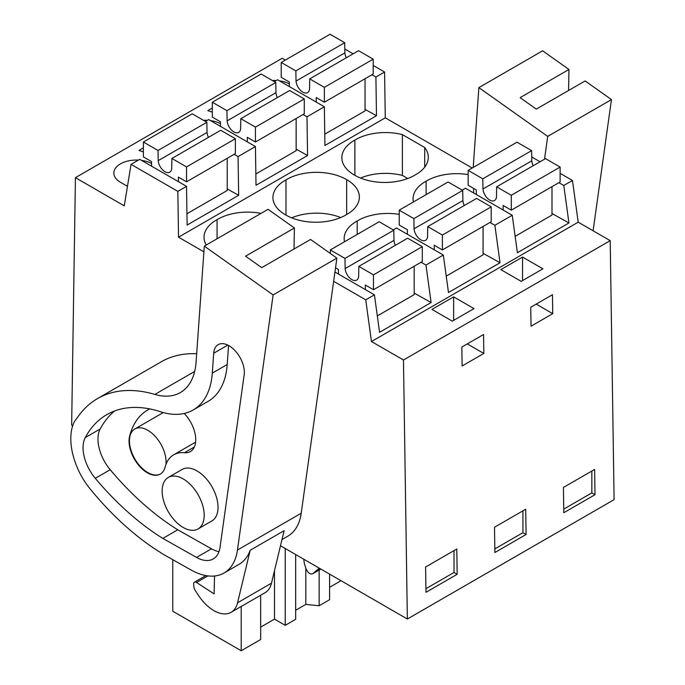 <?xml version="1.0" encoding="UTF-8"?>
<svg xmlns="http://www.w3.org/2000/svg" width="685" height="685" viewBox="0 0 685 685"><rect width="100%" height="100%" fill="white"/><g stroke="black" fill="none" stroke-linecap="round" stroke-linejoin="round"><path stroke-width="1.03" d="M610.215 240.649L403.474 360.01L407.352 619.017L614.094 499.656L610.215 240.649L578.2 222.171L572.472 180.489L563.789 185.498L558.9 182.672M572.472 180.489L560.124 173.356M540.045 161.763L531.74 156.968M578.2 222.171L371.467 341.532L365.739 299.842L374.421 294.833L379.567 332.302L431.113 302.539L425.967 265.069L443.332 255.043L448.478 292.521L500.033 262.757L494.878 225.288L512.243 215.261L517.398 252.731L568.944 222.967L563.789 185.498M568.944 222.967L551.99 213.523M443.332 255.043L396.538 228.028L393.293 229.903M512.243 215.261L465.449 188.247L462.204 190.113M285.277 60.1L282.16 58.302L75.427 177.663L71.651 425.197L72.678 425.787M472.213 168.03L385.27 117.829L384.585 72.011L373.197 65.435M353.117 53.841L344.803 49.046M494.878 225.288L489.981 222.462M385.27 117.829L178.528 237.19L177.843 191.363L131.049 164.349L124.268 205.86L75.427 177.663M203.899 251.84L178.528 237.19M468.155 174.589A42.205 24.369 0 0 0 426.113 181.2A42.205 24.369 0 0 0 413.064 198.813A42.205 24.369 0 0 0 413.415 201.972M354.89 140.074A42.205 24.369 0 0 0 341.841 157.696A42.205 24.369 0 0 0 354.547 175.12A42.205 24.369 0 0 0 415.238 174.923A42.205 24.369 0 0 0 428.288 157.302A42.205 24.369 0 0 0 424.726 147.498L402.386 134.602A42.205 24.369 0 0 0 354.89 140.074L354.89 175.326M399.244 214.379A42.205 24.369 0 0 0 357.193 220.981A42.205 24.369 0 0 0 344.153 238.603A42.205 24.369 0 0 0 344.504 241.754M285.636 214.91A42.205 24.369 0 0 0 346.327 214.705A42.205 24.369 0 0 0 359.377 197.092A42.205 24.369 0 0 0 346.67 179.667A42.205 24.369 0 0 0 285.979 179.864A42.205 24.369 0 0 0 272.93 197.485A42.205 24.369 0 0 0 285.636 214.91M261.019 213.386A42.205 24.369 0 0 0 217.068 219.654A42.205 24.369 0 0 0 204.019 237.267A42.205 24.369 0 0 0 206.219 245.025M403.474 360.01L371.467 341.532M453.641 296.87L473.986 308.618L452.28 321.145L431.935 309.397L453.641 296.87L453.641 320.366M522.552 257.08L500.846 269.616L521.199 281.364L542.897 268.828L522.552 257.08L522.552 280.576M563.421 487.446L563.798 512.722L595 494.716L594.623 469.43L563.421 487.446M552.744 313.67L531.038 326.206L530.755 307.248L552.461 294.713L552.744 313.67L536.184 304.114M525.712 509.22L526.089 534.497L494.887 552.512L494.51 527.227L525.712 509.22M462.127 365.995L461.844 347.03L483.55 334.503L483.833 353.46L462.127 365.995M425.599 567.017L425.976 592.302L457.178 574.287L456.792 549.002L425.599 567.017M407.352 619.017L280.49 545.765M289.361 83.87A22.528 13.006 0 0 0 279.411 80.839M276.226 80.539A22.528 13.006 0 0 0 272.382 80.522M143.396 147.823L138.918 150.409L143.396 151.907M220.45 123.66A22.528 13.006 0 0 0 210.5 120.62M207.315 120.32A22.528 13.006 0 0 0 203.471 120.312M212.307 108.042L207.829 110.627L212.307 112.117M127.461 186.311L120.44 182.261A22.528 13.006 0 0 1 113.847 173.065A22.528 13.006 0 0 1 138.404 160.11M151.539 163.441A22.528 13.006 0 0 0 141.59 160.41M384.585 72.011L375.902 77.02L376.485 115.731L324.93 145.494L324.356 106.783L315.674 111.792L306.991 116.81L307.565 155.521L256.019 185.284L255.436 146.564L208.651 119.55L205.406 121.425M324.356 106.783L277.562 79.768L274.317 81.643M255.436 146.564L238.072 156.591L238.654 195.302L187.108 225.065L186.525 186.354L139.731 159.34L131.049 164.349M371.964 74.751L375.902 77.02M186.525 186.354L177.843 191.363M424.726 167.106L424.726 147.498M402.386 134.602L402.386 175.42L407.738 178.511M402.386 175.42A42.205 24.369 0 0 0 360.524 178.049M426.113 194.643L426.113 181.2M473.6 188.392L473.6 192.947M591.849 471.032L591.849 492.892L595 494.716M563.746 509.118L591.849 492.892M303.053 114.532L306.991 116.81M376.485 115.731L365.054 109.369M295.672 610.266L305.827 604.401L319.142 605.754L329.579 599.726L329.579 574.116M295.672 554.533L295.672 619.308L285.225 625.337L274.479 619.137L260.668 627.109M260.668 595.239L260.668 639.507L241.206 650.75L172.757 611.234L172.757 559.671M341.019 580.717L329.579 587.319M365.739 299.842L333.646 281.321M374.421 294.833L334.948 272.039M431.113 302.539L414.168 293.094M425.967 265.069L421.069 262.244M183.169 478.901A29.738 17.168 60 0 1 202.597 505.11A29.738 17.168 60 0 1 198.042 528.931A29.738 17.168 60 0 1 183.169 527.459A29.738 17.168 60 0 1 163.749 501.257A29.738 17.168 60 0 1 168.304 477.428A29.738 17.168 60 0 1 183.169 478.901M160.513 473.96A25.902 14.95 60 0 1 147.763 472.556A25.902 14.95 60 0 1 130.844 449.737A25.902 14.95 60 0 1 134.817 428.981A25.902 14.95 60 0 1 147.763 430.266A25.902 14.95 60 0 1 165.95 464.464M467.264 343.896L483.833 353.46M454.018 550.603L454.018 572.463L457.178 574.287M425.924 588.689L454.018 572.463M319.278 568.165L312.822 573.688C310.228 574.689 307.959 573.028 306.015 568.73L304.38 563.721L303.78 559.217M312.822 573.688L320.854 569.072L312.822 573.688M305.827 568.156L305.827 604.401M241.206 606.473L241.206 650.75M285.225 548.505L285.225 625.337M238.654 195.302L227.232 188.94M234.142 154.322L238.072 156.591M217.068 238.765L217.068 219.654M274.479 619.137L274.479 570.733M522.938 510.822L522.938 532.682L526.089 534.497M494.835 548.899L522.938 532.682M319.142 570.066L319.142 605.754M500.033 262.757L483.079 253.313M285.979 215.107L285.979 179.864M346.67 214.516L346.67 179.667M340.693 217.556A42.205 24.369 0 0 0 291.613 217.839M357.193 234.433L357.193 220.981M307.565 155.521L296.143 149.15M346.267 57.797A9.59 5.54 -120 0 1 344.872 52.882L344.701 42.701L330.059 34.25L281.218 62.446L281.218 77.328L289.361 82.029L289.361 86.584M324.365 102.228L373.197 74.04L373.197 59.158L358.555 50.699L309.723 78.895L324.365 87.355L324.365 102.228L316.222 97.535L316.222 102.091M324.758 134.166L365.054 110.91L365.054 78.732M344.872 52.882L296.031 81.078L295.86 70.897L281.218 62.446M296.031 81.078A9.59 5.54 -120 0 0 300.475 90.317A9.59 5.54 -120 0 0 307.591 92.603A9.59 5.54 -120 0 0 309.551 88.879L309.723 78.895M344.701 42.701L295.86 70.897M373.197 59.158L324.365 87.355M482.968 189L482.797 178.819L468.155 170.368L516.987 142.172L531.628 150.631L531.8 160.804L482.968 189A9.59 5.54 60 0 0 487.403 198.239A9.59 5.54 60 0 0 494.519 200.525A9.59 5.54 60 0 0 496.479 196.8L496.651 186.825L545.483 158.629L560.124 167.08L560.124 181.962L511.293 210.158L503.15 205.457L503.15 210.012M551.99 186.662L551.99 215.064L515.137 236.334M531.8 160.804A9.59 5.54 -120 0 0 533.195 165.719M476.298 194.506L476.298 189.951L468.155 185.25L468.155 170.368M560.124 167.08L511.293 195.276L511.293 210.158M511.293 195.276L496.651 186.825M531.628 150.631L482.797 178.819M277.348 97.587A9.59 5.54 -120 0 1 275.961 92.672L275.79 82.491L261.148 74.04L212.307 102.228L212.307 117.109L220.45 121.81L220.45 126.365M255.445 142.018L304.286 113.821L304.286 98.94L289.644 90.489L240.803 118.685L255.445 127.136L255.445 142.018L247.311 137.317L247.311 141.872M255.847 173.956L296.143 150.691L296.143 118.522M275.961 92.672L227.12 120.868L226.949 110.687L212.307 102.228M227.12 120.868A9.59 5.54 -120 0 0 231.556 130.107A9.59 5.54 -120 0 0 238.671 132.393A9.59 5.54 -120 0 0 240.632 128.669L240.803 118.685M275.79 82.491L226.949 110.687M304.286 98.94L255.445 127.136M414.057 228.79L413.886 218.609L399.244 210.158L448.076 181.962L462.717 190.413L462.889 200.594L414.057 228.79A9.59 5.54 60 0 0 418.492 238.029A9.59 5.54 60 0 0 425.608 240.315A9.59 5.54 60 0 0 427.568 236.59L427.74 226.607L476.572 198.41L491.213 206.87L491.213 221.752L442.382 249.939L434.239 245.247L434.239 249.802M483.079 226.444L483.079 254.846L446.226 276.123M462.889 200.594A9.59 5.54 -120 0 0 464.284 205.509M407.378 234.287L407.378 229.732L399.244 225.04L399.244 210.158M491.213 206.87L442.382 235.058L442.382 249.939M442.382 235.058L427.74 226.607M462.717 190.413L413.886 218.609M208.437 137.368A9.59 5.54 -120 0 1 207.041 132.453L206.879 122.273L192.237 113.821L143.396 142.018L143.396 156.899L151.539 161.6L151.539 166.155M186.534 181.808L235.375 153.611L235.375 138.73L220.733 130.278L171.892 158.466L186.534 166.926L186.534 181.808L178.4 177.107L178.4 181.662M186.936 213.746L227.232 190.481L227.232 158.312M207.041 132.453L158.209 160.65L158.038 150.469L143.396 142.018M158.209 160.65A9.59 5.54 -120 0 0 162.645 169.889A9.59 5.54 -120 0 0 169.76 172.175A9.59 5.54 -120 0 0 171.721 168.45L171.892 158.466M206.879 122.273L158.038 150.469M235.375 138.73L186.534 166.926M345.137 268.571L344.975 258.399L330.333 249.939L379.165 221.743L393.806 230.203L393.978 240.384L345.137 268.571A9.59 5.54 60 0 0 349.581 277.81A9.59 5.54 60 0 0 356.697 280.096A9.59 5.54 60 0 0 358.657 276.38L358.829 266.397L407.661 238.2L422.302 246.651L422.302 261.533L373.471 289.729L365.328 285.029L365.328 289.584M414.168 266.234L414.168 294.636L377.315 315.913M393.978 240.384A9.59 5.54 -120 0 0 395.373 245.298M330.333 253.459L330.333 249.939M335.53 267.826L338.467 269.522L338.467 274.077M422.302 246.651L373.471 274.848L373.471 289.729M373.471 274.848L358.829 266.397M393.806 230.203L344.975 258.399M593.107 230.776L611.457 99.59L585.127 80.933L536.295 109.129L520.12 97.655L568.961 69.468L542.631 50.801L478.875 87.611L547.7 136.401L544.515 159.185M568.961 69.468L568.576 90.489M611.457 99.59L547.7 136.401M473.207 167.448L478.875 87.611M194.343 446.988L184.419 452.725A25.902 14.95 -120 0 0 190.37 451.569A25.902 14.95 -120 0 0 184.248 413.457M184.419 452.725A46.64 26.929 -120 0 0 173.69 454.797A46.64 26.929 -120 0 0 165.085 467.196A25.902 14.95 -120 0 1 160.307 474.08A25.902 14.95 -120 0 1 138.267 464.755A25.902 14.95 -120 0 1 129.636 436.105A98.443 56.838 60 0 1 147.789 409.938A98.443 56.838 60 0 1 149.732 408.902M198.042 528.931L211.879 520.942A29.738 17.168 -120 0 0 216.434 497.122A29.738 17.168 -120 0 0 197.006 470.912A29.738 17.168 -120 0 0 182.141 469.439L168.304 477.428M281.989 539.549L287.82 536.184A67.147 38.771 60 0 0 301.203 513.245L336.892 258.117L310.562 239.45L261.73 267.647L245.555 256.181L294.387 227.985L268.066 209.319L204.31 246.129L273.135 294.927L237.447 550.055A67.147 38.771 60 0 1 224.064 572.994A67.147 38.771 60 0 1 191.038 569.98L163.201 554.276L153.988 548.317A220.621 127.376 60 0 1 89.966 488.696A51.795 29.909 60 0 1 77.285 467.632A56.521 32.632 60 0 1 74.434 421.549L79.092 415.23A172.663 99.685 60 0 1 97.527 398.584A172.663 99.685 60 0 1 154.861 394.423L194.677 371.433M97.527 398.584L161.283 361.774A172.663 99.685 60 0 1 196.672 353.768M294.387 227.985L294.011 249.006M336.892 258.117L273.135 294.927M237.567 602.774A34.533 19.933 60 0 1 231.11 612.304L265.026 592.722A34.533 19.933 -120 0 0 271.483 583.192L237.567 602.774L250.213 550.243A67.147 38.771 60 0 1 238.979 564.38L224.064 572.994M250.213 550.243L284.129 530.661L271.483 583.192M204.31 246.129L196.064 362.271A76.737 44.302 60 0 1 180.343 392.573A76.737 44.302 60 0 1 154.861 394.423M193.161 409.981A93.357 53.901 60 0 0 212.299 373.111L227.214 364.497A93.357 53.901 60 0 1 208.086 401.367L193.161 409.981A93.357 53.901 60 0 1 160.581 411.745A154.116 88.981 60 0 0 106.8 414.639A154.116 88.981 60 0 0 85.248 437.604L100.173 428.99A154.116 88.981 60 0 1 114.626 410.966M212.299 373.111L213.703 353.22A21.697 12.527 60 0 1 218.155 344.658A21.697 12.527 60 0 1 235.905 351.61A21.697 12.527 60 0 1 244.168 374.823L220.039 547.332A34.002 19.634 60 0 1 213.258 558.943A34.002 19.634 60 0 1 196.535 557.419L162.842 538.41L177.757 529.796A220.621 127.376 60 0 1 110.208 469.713A32.7 18.88 60 0 1 100.173 428.99M162.842 538.41A220.621 127.376 60 0 1 95.292 478.327A32.7 18.88 60 0 1 85.248 437.604M218.994 551.648A34.002 19.634 60 0 1 211.459 548.805L177.757 529.796M227.214 364.497L228.567 345.488M205.851 575.588L194.437 582.181A3.836 2.218 60 0 0 193.658 584.228L193.829 586.506A5.754 3.322 60 0 0 195.285 590.53L198.239 595.068A34.533 19.933 60 0 0 231.11 612.304M214.542 575.999L214.097 593.904L196.535 582.473A3.836 2.218 60 0 0 194.437 582.181M316.83 570.485L320.066 568.619M301.203 513.245L237.447 550.055M95.292 478.327L110.208 469.713M211.459 548.805L196.535 557.419M213.703 353.22L227.797 345.086M207.915 575.905L196.535 582.473M134.817 428.981L163.287 412.55M195.61 442.142L173.69 454.797"/></g></svg>
